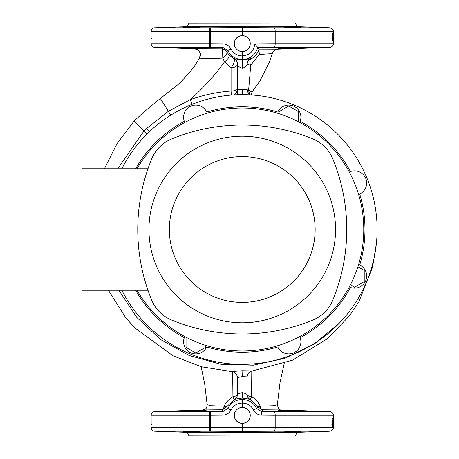 <?xml version="1.0" encoding="UTF-8"?>
<svg xmlns="http://www.w3.org/2000/svg" width="459" height="459" viewBox="0 0 459 459"><rect width="100%" height="100%" fill="white"/><g stroke="black" fill="none" stroke-linecap="round" stroke-linejoin="round"><path stroke-width="0.69" d="M242.26 35.613C247.08 36.123 249.742 38.785 250.253 43.605A7.992 7.992 0 0 0 242.26 35.613A7.992 7.992 0 0 0 234.262 43.605A7.992 7.992 0 0 0 242.26 51.597A7.992 7.992 0 0 0 250.253 43.605C249.742 48.425 247.08 51.087 242.26 51.597C237.435 51.087 234.773 48.425 234.262 43.605C234.773 38.785 237.435 36.123 242.26 35.613L242.26 31.281L210.446 31.43L210.589 27.787L242.26 27.638L273.925 27.787L274.069 31.43L242.26 31.281L242.26 27.638M251.021 94.921L252.536 91.232L259.84 81.105L269.674 61.517L272.239 53.611C272.956 51.081 274.838 49.606 277.873 49.188L329.866 47.375L273.925 47.375L274.069 43.731L254.785 43.869C253.85 51.253 249.673 55.275 242.26 55.918L242.26 59.567C235.748 59.32 230.952 56.319 227.865 50.553L226.786 51.81A5.468 5.462 -142.7 0 0 222.041 48.901L222.598 49.612L222.776 58.023C207.875 58.959 200.181 58.838 199.694 57.668L200.164 53.169C197.967 48.161 194.455 48.878 194.656 48.769L222.041 48.901L222.982 47.478L222.816 43.834C226.499 43.995 229.213 45.705 230.957 48.97C233.384 53.462 237.154 55.78 242.26 55.918L242.26 51.597M226.786 51.81L228.857 54.741L233.74 58.632L234.17 58.832L234.21 58.488C234.027 58.752 236.706 59.28 242.26 60.077C247.808 59.28 250.494 58.752 250.304 58.488L250.384 59.177L250.838 58.976C254.217 57.398 256.902 54.42 258.893 50.042L259.088 49.142L277.798 49.188M332.637 35.004L332.873 37.013A0.488 0.413 2.1 0 0 333.36 36.622L333.366 41.052L332.792 41.052L332.259 36.605L333.136 31.855L333.383 35.286L333.383 31.43L275.193 31.43L275.193 43.731A3.643 1.32 -90 0 1 273.925 47.375L257.763 47.501L259.088 49.142M257.763 47.501L257.757 47.489C255.353 55.051 250.184 59.079 242.26 59.567M277.965 48.361L278.51 48.447M278.94 48.47L282.331 48.499M284.001 48.482L284.861 48.47M284.959 48.465L287.259 48.419M288.286 48.396L289.319 48.367M291.976 48.287L292.762 48.264M293.548 48.235L295.321 48.166M295.676 48.155L299.102 47.988M299.193 47.983L300.14 47.92M289.509 48.361C274.62 48.539 274.62 48.356 289.509 47.799C304.403 47.621 304.403 47.811 289.509 48.361C274.62 48.539 274.62 48.356 289.509 47.799C304.403 47.621 304.403 47.811 289.509 48.361M301.052 27.362L299.05 27.167M297.656 27.098L295.837 27.012M294.833 26.972L293.835 26.938M291.74 26.863L289.509 26.794C304.397 27.351 304.397 27.54 289.509 27.362L278.429 26.72C279.697 26.163 282.319 26.163 286.284 26.72L289.509 26.794C304.397 27.351 304.397 27.54 289.509 27.362M277.965 26.794L206.533 26.783M295.716 22.95L188.798 23.076L295.716 22.95M194.673 48.769L154.649 47.375C152.503 47.099 151.332 45.883 151.131 43.731L209.321 43.731L209.321 31.43L151.131 31.43C151.332 29.273 152.503 28.062 154.649 27.787L210.589 27.787A3.643 1.32 -90 0 0 209.321 31.43L210.446 31.43L210.446 43.731L222.816 43.834M230.957 48.97L227.865 50.553L222.982 47.478L210.589 47.375L210.446 43.731L209.321 43.731A3.643 1.32 90 0 0 210.589 47.375L154.649 47.375M183.795 47.868L187.559 48.097M187.593 48.097L188.861 48.155M189.567 48.184L192.723 48.293M192.832 48.298L195.006 48.361C180.117 47.811 180.117 47.621 195.006 47.799C209.895 48.356 209.895 48.539 195.006 48.361C180.117 47.811 180.117 47.621 195.006 47.799C209.895 48.356 209.895 48.539 195.006 48.361M197.255 48.419L204.542 48.493M204.806 48.488L205.695 48.465M195.006 27.362C180.112 27.54 180.112 27.351 195.006 26.794L198.231 26.72C202.184 26.163 204.8 26.163 206.085 26.72L195.006 27.362C180.112 27.54 180.112 27.351 195.006 26.794L192.677 26.869M190.611 26.938L189.561 26.978M188.58 27.018L185.327 27.179M184.317 27.247L183.68 27.311M151.143 38.625A0.488 0.488 90 0 1 151.154 38.533L151.131 35.286L151.131 38.625L151.619 38.137M254.785 43.869L257.757 47.489M160.369 98.45L144.149 111.801L133.953 121.193L143.902 131.142L146.444 128.64L168.384 111.279L160.369 98.45L180.244 82.809L193.709 67.433L199.694 57.668C201.604 53.565 199.883 50.593 194.536 48.763M170.685 115.192L168.384 111.279L190.324 99.637C204.163 87.09 215.552 74.496 224.491 61.862L222.776 58.023C225.977 55.941 227.32 53.887 226.803 51.861A5.468 4.676 -24.8 0 0 222.598 49.612M223.803 62.854L223.017 63.962M190.324 99.637C203.538 94.921 217.118 92.047 231.066 91.025L231.066 67.685L224.491 61.862M234.17 58.832A6.076 6.07 180 0 1 237.395 64.191C237.056 66.4 234.945 67.565 231.066 67.685L231.066 69.016M231.066 75.282L231.066 91.025A6.684 2.226 180 0 0 237.395 88.799L237.395 64.191M339.499 322.952L314.421 343.9L285.079 358.261L253.288 365.192L220.699 364.245L189.211 355.513L160.725 339.631L136.857 317.502L118.852 290.249M117.768 168.751L143.902 131.142L146.869 134.16M104.4 168.751L117.039 143.638L133.953 121.193M108.381 290.249L126.053 318.23L135.066 328.042L172.94 355.782L201.438 366.793L231.606 371.566L242.065 370.723L252.519 370.895C249.191 371.543 247.39 373.557 247.12 376.937M192.212 104.262L190.278 99.678M231.29 95.082L231.066 91.025M121.847 168.751A134.866 134.866 0 0 1 377.12 229.5A134.866 134.866 0 0 1 121.847 290.249M247.12 77.686L247.12 73.124M247.12 94.72L247.12 91.519M237.395 95.065L237.395 89.207M272.17 53.64L259.369 54.42L250.734 65.161L248.669 89.608L250.149 91.903L252.467 91.255M247.917 92.299L248.669 89.608L247.326 90.784M250.838 58.976A6.076 3.133 -118 0 0 250.734 65.161L247.12 64.558A6.076 6.07 0 0 1 250.384 59.177M247.12 63.83L247.12 89.138C246.908 89.603 245.29 89.786 242.26 89.683C239.219 89.786 237.601 89.603 237.395 89.138L237.395 63.83C237.303 65.585 238.927 67.089 242.26 68.345C245.594 67.089 247.212 65.58 247.12 63.83A6.076 6.07 -0 0 1 250.304 58.488M250.384 94.881A6.684 6.678 180 0 1 247.12 89.138L248.21 92.798L250.407 94.881M234.13 94.881A6.684 6.678 -0 0 0 237.395 89.138L236.293 92.816L234.107 94.881M201.128 366.712L204.657 383.644L207.147 404.763L211.289 405.745L224.216 406.198C226.132 402.107 229.035 398.957 232.931 396.742L232.667 371.71M251.79 371.021L251.561 396.731C255.428 398.957 258.319 402.107 260.236 406.181L273.105 405.762L277.351 404.769C278.246 408.63 279.657 410.357 281.596 409.944L262.72 409.767L261.532 411.522L261.699 415.166C258.015 415.005 255.302 413.295 253.557 410.03C251.13 405.538 247.361 403.22 242.26 403.082L242.26 399.433C248.767 399.68 253.563 402.681 256.65 408.447L258.01 406.909L250.149 399.565C250.121 399.261 247.493 398.762 242.26 398.068C237.028 398.762 234.4 399.255 234.365 399.565L226.505 406.904L227.865 408.447C230.929 402.692 235.725 399.691 242.26 399.433L242.26 401.883M237.395 377.195L237.395 394.488C237.217 395.52 235.731 396.272 232.931 396.742A5.468 0.39 62.6 0 1 234.004 399.542M237.395 394.671L237.395 377.579L242.26 376.627L247.12 376.879L247.12 394.671C246.839 394.063 245.221 393.369 242.26 392.606C239.3 393.369 237.676 394.057 237.395 394.671A5.468 5.462 180 0 1 234.365 399.565M250.166 399.399A5.468 5.462 -0 0 1 247.12 394.505L247.12 376.879A6.076 6.07 -0 0 1 252.519 370.843M247.12 394.505C247.286 395.509 248.761 396.249 251.538 396.725A5.468 0.442 117.3 0 0 250.505 399.554M231.606 371.515A6.076 6.07 180 0 1 237.395 377.579M249.472 94.221A7.292 6.77 -89.8 0 1 250.149 91.903A7.292 5.737 2.1 0 0 249.071 93.854M260.316 406.186A4.86 2.593 -89.8 0 0 262.72 409.767L261.934 409.692A4.86 2.421 98.4 0 1 260.236 406.181L258.01 406.909L261.934 409.692M253.557 410.03L256.65 408.447L261.532 411.522L273.925 411.625L274.069 415.269L261.699 415.166M291.706 410.702L292.762 410.736M292.773 410.736L293.548 410.765M293.794 410.776L295.321 410.834M295.676 410.845L299.096 411.012M299.193 411.017L300.14 411.08M277.965 410.639L278.51 410.553M278.94 410.53L282.331 410.501M284.046 410.518L284.861 410.53M284.913 410.53L287.259 410.581M288.286 410.604L289.319 410.633M289.509 411.201C304.403 411.379 304.403 411.189 289.509 410.639C274.62 410.461 274.62 410.644 289.509 411.201C304.403 411.379 304.403 411.189 289.509 410.639C274.62 410.461 274.62 410.644 289.509 411.201M301.052 431.638L299.05 431.833M297.656 431.902L295.837 431.988M294.833 432.028L293.835 432.062M289.509 432.206C304.397 431.649 304.397 431.46 289.509 431.638L278.429 432.28C279.697 432.837 282.319 432.837 286.284 432.28L289.509 432.206C304.397 431.649 304.397 431.46 289.509 431.638M197.204 410.581L197.749 410.57M198.277 410.558L198.776 410.547M199.045 410.541L204.542 410.507M204.806 410.512L205.661 410.535M183.795 411.132L187.358 410.914M187.731 410.897L188.861 410.845M189.567 410.816L195.006 410.639C180.117 411.189 180.117 411.379 195.006 411.201C209.895 410.644 209.895 410.461 195.006 410.639C180.117 411.189 180.117 411.379 195.006 411.201C209.895 410.644 209.895 410.461 195.006 410.639M222.523 409.698A4.86 2.375 82.1 0 0 224.216 406.198L226.505 406.904L222.523 409.698L221.795 409.761L203.291 409.927L154.649 411.625L222.982 411.522L221.795 409.761A4.86 2.536 89.8 0 0 224.141 406.204M277.965 432.206L206.085 432.28L195.006 431.638C180.112 431.46 180.112 431.649 195.006 432.206L198.231 432.28C202.184 432.837 204.8 432.837 206.085 432.28L206.533 432.217M242.26 431.362L210.589 431.213L210.446 427.57L274.069 427.57L273.925 431.213L242.26 431.362L242.26 423.387C237.435 422.877 234.773 420.214 234.262 415.395C234.773 410.575 237.435 407.913 242.26 407.403L242.26 403.082C237.154 403.22 233.384 405.538 230.957 410.03C229.213 413.295 226.499 415.005 222.816 415.166L222.982 411.522L227.865 408.447L230.957 410.03M195.006 431.638C180.112 431.46 180.112 431.649 195.006 432.206L192.677 432.131M190.611 432.062L189.561 432.022M188.58 431.982L185.327 431.821M184.317 431.753L183.68 431.689M333.366 427.421L332.792 427.421L332.259 422.974L333.136 418.224L333.366 427.421A0.488 0.488 -90 0 0 332.878 426.939L332.873 423.387A0.488 0.413 2.1 0 0 333.36 422.974M151.131 421.655L151.131 427.57L209.321 427.57L209.321 415.269L151.131 415.269L151.16 422.991A0.488 0.413 -2.1 0 1 151.154 422.974M242.26 436.05L188.798 435.924L242.26 436.05M250.149 399.565A5.468 5.462 0 0 1 247.12 394.671M234.348 399.387A5.468 5.462 180 0 0 237.395 394.488M242.26 423.387C247.08 422.877 249.742 420.214 250.253 415.395A7.992 7.992 0 0 0 242.26 407.403A7.992 7.992 0 0 0 234.262 415.395A7.992 7.992 0 0 0 242.26 423.387A7.992 7.992 0 0 0 250.253 415.395C249.742 410.575 247.08 407.913 242.26 407.403M222.816 415.166L210.446 415.269L210.589 411.625A3.643 1.32 90 0 0 209.321 415.269L210.446 415.269L210.446 427.57L209.321 427.57A3.643 1.32 -90 0 0 210.589 431.213L154.649 431.213C152.503 430.938 151.332 429.727 151.131 427.57M228.857 54.741C229.557 56.836 228.106 59.205 224.497 61.856M233.74 58.632A6.076 2.444 -61.3 0 1 231.066 67.685M234.21 58.488A6.076 6.07 180 0 1 237.395 63.83M259.369 54.42L258.893 50.042M332.689 40.57L332.878 40.57A0.488 0.488 90 0 1 333.366 41.052M332.878 40.57L332.895 39.962L333.377 39.962M332.643 38.625A0.488 0.482 -90 0 0 332.213 38.143M332.345 38.625A0.488 0.482 -90 0 0 332.247 38.321M331.868 38.137L332.259 38.367L333.142 31.843A0.488 0.413 6.7 0 1 333.136 31.912L333.136 31.912A0.488 0.413 6.7 0 1 333.125 31.964M333.366 38.556L333.36 36.622A0.488 0.413 2.1 0 0 333.36 36.605M332.31 40.57L332.729 40.84L332.895 39.962L332.85 33.88M332.167 37.649L332.637 38.745M332.184 37.277A0.488 0.413 -178.4 0 1 332.637 37.013L332.643 38.137M332.637 421.373L332.873 423.387L332.85 420.249M333.383 424.994L332.895 424.506A0.488 0.488 90 0 1 333.383 424.994L333.383 427.57L275.193 427.57A3.643 1.32 90 0 1 273.925 431.213L329.866 431.213C332.012 430.938 333.182 429.727 333.383 427.57M332.184 424.162A0.488 0.488 -90 0 0 332.649 424.506L332.637 425.114M332.643 424.994A0.488 0.482 -90 0 0 332.213 424.512M332.345 424.994A0.488 0.482 -90 0 0 332.247 424.695M331.868 424.506L332.259 424.736L333.136 418.281A0.488 0.413 -173.3 0 0 333.136 418.224M332.643 424.506L332.637 423.387A0.488 0.413 1.6 0 0 332.184 423.646M135.635 290.249A122.714 122.714 0 0 0 184.317 337.675A12.152 12.152 0 0 0 191.11 352.977A12.152 12.152 0 0 0 206.739 346.964A122.714 122.714 0 0 0 277.775 346.964A12.152 12.152 0 0 0 300.903 341.754A12.152 12.152 0 0 0 300.197 337.675A122.714 122.714 0 0 0 350.429 287.443A12.152 12.152 0 0 0 366.661 275.997A12.152 12.152 0 0 0 359.718 265.021A122.714 122.714 0 0 0 359.718 193.979A12.152 12.152 0 0 0 366.661 183.003A12.152 12.152 0 0 0 350.429 171.557A122.714 122.714 0 0 0 300.197 121.325A12.152 12.152 0 0 0 291.425 105.398A12.152 12.152 0 0 0 277.775 112.036A122.714 122.714 0 0 0 255.284 107.481L255.284 108.703M135.635 168.751A122.714 122.714 0 0 1 184.317 121.325A12.152 12.152 0 0 1 191.11 106.023A12.152 12.152 0 0 1 206.739 112.036A122.714 122.714 0 0 1 229.23 107.481C237.905 106.591 246.592 106.591 255.284 107.481M229.23 108.703L229.23 107.481M186.044 337.21L186.044 347.365L195.763 352.977L205.483 347.365L205.483 345.3M350.412 284.855L354.509 287.219L364.228 281.608L364.228 270.385L357.911 266.736M298.476 121.79L298.476 111.635L288.751 106.023L279.032 111.635L279.032 113.7M145.618 282.962L81.88 282.962L81.88 290.249L147.976 290.249M81.88 282.962L81.88 176.038L145.618 176.038M81.88 176.038L81.88 168.751L147.976 168.751M315.155 229.5A72.901 72.901 0 0 0 242.26 156.599A72.901 72.901 0 0 0 169.36 229.5A72.901 72.901 0 0 0 242.26 302.401A72.901 72.901 0 0 0 315.155 229.5M148.951 229.5A93.303 93.303 0 0 1 242.26 136.197A93.303 93.303 0 0 1 335.563 229.5A93.303 93.303 0 0 1 242.26 322.803A93.303 93.303 0 0 1 148.951 229.5M312.935 320.032A185.895 185.895 0 0 1 171.58 320.032A36.45 36.45 0 0 1 151.728 300.175A185.895 185.895 0 0 1 151.728 158.825A36.45 36.45 0 0 1 171.58 138.968A185.895 185.895 0 0 1 312.935 138.968A36.45 36.45 0 0 1 332.786 158.825A185.895 185.895 0 0 1 332.786 300.175A36.45 36.45 0 0 1 312.935 320.032M137.034 290.249A121.497 121.497 0 0 0 363.757 229.5A121.497 121.497 0 0 0 137.034 168.751M329.866 47.375C332.012 47.099 333.182 45.883 333.383 43.731L274.069 43.731L274.069 31.43L275.193 31.43A3.643 1.32 90 0 0 273.925 27.787L329.866 27.787L299.234 26.72L286.284 26.72M198.231 26.72L185.281 26.72L154.649 27.787M333.383 38.625L332.895 38.137A0.488 0.488 90 0 1 333.383 38.625L333.383 43.731M149.439 131.653L146.444 128.64M242.26 94.634L242.26 89.683M242.065 370.723L242.26 376.627M329.866 411.625C332.012 411.901 333.182 413.117 333.383 415.269L275.193 415.269A3.643 1.32 -90 0 0 273.925 411.625L329.866 411.625L281.126 409.927M154.649 431.213L185.281 432.28L198.231 432.28M275.193 415.269L275.193 427.57L274.069 427.57L274.069 415.269L275.193 415.269M286.284 432.28L299.234 432.28L329.866 431.213M242.26 398.068L242.26 392.606M242.26 60.077L242.26 68.345M332.666 39.962L332.66 38.745L333.377 38.745M332.649 38.137A0.488 0.488 90 0 1 332.184 37.787M332.31 426.939L332.729 427.209L332.66 425.114L333.377 425.114M333.377 426.331L332.666 426.331M333.383 31.43C333.182 29.273 332.012 28.062 329.866 27.787M299.234 26.72C297.088 26.444 295.917 25.228 295.716 23.076M188.798 23.076C188.597 25.228 187.427 26.444 185.281 26.72M151.131 43.731L151.131 38.625M151.131 35.286L151.131 31.43M199.711 57.627L194.249 66.664M194.094 66.894L193.704 67.444M376.426 243.178L372.588 267.075L358.909 301.666L349.574 315.683L327.732 338.507L292.492 360.206L252.519 370.895M133.942 121.187L144.149 111.801M277.351 404.769L280.007 382.726L284.19 363.494M231.606 371.566C235.295 370.929 237.963 376.85 237.395 377.637M333.383 415.269L333.366 424.925M299.234 432.28C297.088 432.556 295.917 433.772 295.716 435.924M207.147 404.763C206.785 409.772 204.594 409.032 202.884 409.944L203.291 409.927M185.281 432.28C187.427 432.556 188.597 433.772 188.798 435.924M151.131 415.269C151.332 413.117 152.503 411.901 154.649 411.625M151.131 424.994L151.619 424.506M151.149 424.925L151.16 422.991M332.666 38.745L332.161 38.137M333.142 31.843L332.695 32.17M332.666 425.114L332.161 424.506M333.136 418.281L332.695 418.539M332.167 424.024L332.655 424.506"/></g></svg>
